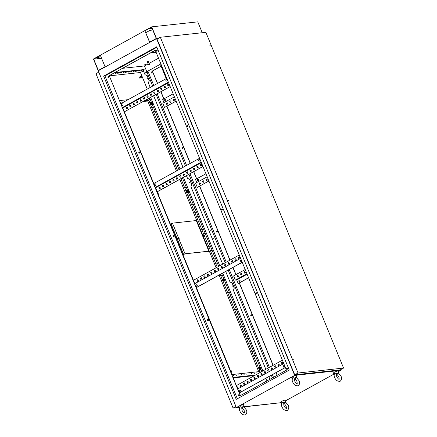 <?xml version="1.0" encoding="UTF-8"?>
<svg xmlns="http://www.w3.org/2000/svg" width="437" height="437" viewBox="0 0 437 437"><rect width="100%" height="100%" fill="white"/><g stroke="black" fill="none" stroke-linecap="round" stroke-linejoin="round"><path stroke-width="0.66" d="M241.754 407.12A1.999 0.366 -22.3 0 1 243.349 406.65A1.999 0.366 -22.3 0 1 243.715 406.743A1.999 0.366 -22.3 0 1 243.606 406.923L242.431 407.601L240.132 406.678L239.853 406.934C239.241 408.688 239.268 410.097 239.924 411.157C240.995 413.992 242.863 415.232 245.518 414.877C246.949 413.353 247.205 411.676 246.277 409.846L243.376 406.306M239.514 407.754L238.624 406.874A2.775 0.508 -22.3 0 1 240.175 405.678A2.775 0.508 -22.3 0 1 243.234 404.651A2.775 0.508 -22.3 0 1 243.742 404.777L243.715 406.743M294.538 377.994A1.999 0.366 -22.3 0 1 296.133 377.524A1.999 0.366 -22.3 0 1 296.499 377.617A1.999 0.366 -22.3 0 1 296.384 377.797L295.215 378.475L292.91 377.552L292.637 377.803C292.025 379.562 292.053 380.971 292.708 382.031C293.779 384.866 295.641 386.106 298.296 385.751C299.733 384.227 299.99 382.55 299.061 380.72L296.16 377.18M292.298 378.628L291.408 377.748A2.775 0.508 -22.3 0 1 292.959 376.552A2.775 0.508 -22.3 0 1 296.018 375.525A2.775 0.508 -22.3 0 1 296.526 375.651L296.499 377.617M336.49 373.449A1.999 0.366 -22.3 0 1 338.085 372.979A1.999 0.366 -22.3 0 1 338.451 373.072A1.999 0.366 -22.3 0 1 338.342 373.247L337.167 373.925L334.868 373.007L334.589 373.258C333.977 375.017 334.005 376.426 334.66 377.486C335.731 380.321 337.599 381.561 340.254 381.201C341.685 379.682 341.942 378.005 341.013 376.175L338.112 372.635M334.25 374.077L333.36 373.203A2.775 0.508 -22.3 0 1 334.911 372.007A2.775 0.508 -22.3 0 1 337.97 370.975A2.775 0.508 -22.3 0 1 338.478 371.106L338.451 373.072M283.706 402.575A1.999 0.366 -22.3 0 1 285.301 402.106A1.999 0.366 -22.3 0 1 285.667 402.198A1.999 0.366 -22.3 0 1 285.558 402.373L284.389 403.051L282.084 402.133L281.805 402.384C281.199 404.143 281.22 405.552 281.881 406.612C282.952 409.447 284.815 410.687 287.47 410.332C288.906 408.808 289.157 407.131 288.229 405.301L285.328 401.761M281.466 403.204L280.576 402.33A2.775 0.508 -22.3 0 1 282.133 401.133A2.775 0.508 -22.3 0 1 285.192 400.101A2.775 0.508 -22.3 0 1 285.7 400.232L285.667 402.198M148.629 64.922L149.552 64.485L148.629 64.922M148.116 61.202L147.247 61.557M165.47 100.821A0.83 0.694 83.8 0 1 165.29 99.183M164.656 100.357A0.83 0.694 83.8 0 1 165.896 99.674A0.83 0.694 83.8 0 1 164.656 100.357M198.076 179.121A0.83 0.694 -96.2 0 0 198.251 180.76M198.682 179.607A0.83 0.694 -96.2 0 0 197.442 180.295A0.83 0.694 -96.2 0 0 198.682 179.607M239.662 281.728A0.83 0.694 83.8 0 1 239.487 280.095M238.853 281.264A0.83 0.694 83.8 0 1 240.093 280.581A0.83 0.694 83.8 0 1 238.853 281.264M165.885 80.665A0.83 0.694 83.8 0 1 167.125 79.982A0.83 0.694 83.8 0 1 165.885 80.665M166.694 81.135A0.83 0.694 83.8 0 1 166.519 79.496M121.781 105A0.83 0.694 83.8 0 1 123.021 104.317A0.83 0.694 83.8 0 1 121.781 105M122.595 105.47A0.83 0.694 83.8 0 1 122.415 103.831M199.911 159.92A0.83 0.694 -96.2 0 0 198.666 160.603A0.83 0.694 -96.2 0 0 199.911 159.92M199.299 159.434A0.83 0.694 -96.2 0 0 199.48 161.067M155.807 184.256A0.83 0.694 -96.2 0 0 154.567 184.938A0.83 0.694 -96.2 0 0 155.807 184.256M155.201 183.769A0.83 0.694 -96.2 0 0 155.381 185.403M240.082 261.577A0.83 0.694 83.8 0 1 241.322 260.894A0.83 0.694 83.8 0 1 240.082 261.577M240.891 262.042A0.83 0.694 83.8 0 1 240.716 260.403M195.978 285.913A0.83 0.694 83.8 0 1 197.218 285.23A0.83 0.694 83.8 0 1 195.978 285.913M196.792 286.377A0.83 0.694 83.8 0 1 196.612 284.738M283.22 366.758A0.83 0.694 83.8 0 1 284.46 366.075A0.83 0.694 83.8 0 1 283.22 366.758M284.028 367.222A0.83 0.694 83.8 0 1 283.853 365.583M239.115 391.093A0.83 0.694 83.8 0 1 240.355 390.41A0.83 0.694 83.8 0 1 239.115 391.093M239.929 391.557A0.83 0.694 83.8 0 1 239.749 389.919M189.429 182.447L189.844 182.224L189.429 182.447M189.74 182.59L189.685 182.065M146.914 78.786L147.329 78.556L146.914 78.786M147.225 78.922L147.171 78.403M231.949 286.115L232.358 285.885L231.949 286.115M232.26 286.251L232.2 285.732M286.65 368.921A0.65 0.541 83.8 0 1 287.612 368.391A0.65 0.541 83.8 0 1 286.65 368.921M287.142 368.009A0.65 0.541 -96.2 0 0 287.278 369.287M255.765 293.615A0.65 0.541 83.8 0 1 256.727 293.08A0.65 0.541 83.8 0 1 255.765 293.615M256.251 292.703A0.65 0.541 -96.2 0 0 256.393 293.975M221.428 209.891A0.65 0.541 83.8 0 1 222.389 209.356A0.65 0.541 83.8 0 1 221.428 209.891M221.914 208.979A0.65 0.541 -96.2 0 0 222.056 210.252M187.091 126.167A0.65 0.541 83.8 0 1 188.052 125.632A0.65 0.541 83.8 0 1 187.091 126.167M187.577 125.255A0.65 0.541 -96.2 0 0 187.719 126.528M156.2 50.856A0.65 0.541 83.8 0 1 157.167 50.326A0.65 0.541 83.8 0 1 156.2 50.856M156.692 49.949A0.65 0.541 -96.2 0 0 156.828 51.222M107.966 77.475A0.65 0.541 83.8 0 1 108.933 76.945A0.65 0.541 83.8 0 1 107.966 77.475M108.458 76.562A0.65 0.541 -96.2 0 0 108.595 77.835M151.197 72.788A0.65 0.541 83.8 0 1 152.163 72.258A0.65 0.541 83.8 0 1 151.197 72.788M151.688 71.876A0.65 0.541 -96.2 0 0 151.825 73.154M138.851 152.786A0.65 0.541 83.8 0 1 139.818 152.251A0.65 0.541 83.8 0 1 138.851 152.786M139.343 151.874A0.65 0.541 -96.2 0 0 139.479 153.147M182.087 148.099A0.65 0.541 83.8 0 1 183.048 147.564A0.65 0.541 83.8 0 1 182.087 148.099M182.573 147.187A0.65 0.541 -96.2 0 0 182.715 148.46M173.189 236.51A0.65 0.541 83.8 0 1 174.155 235.975A0.65 0.541 83.8 0 1 173.189 236.51M173.68 235.598A0.65 0.541 -96.2 0 0 173.817 236.87M216.424 231.823A0.65 0.541 83.8 0 1 217.386 231.288A0.65 0.541 83.8 0 1 216.424 231.823M216.91 230.911A0.65 0.541 -96.2 0 0 217.052 232.184M207.526 320.228A0.65 0.541 83.8 0 1 208.493 319.698A0.65 0.541 83.8 0 1 207.526 320.228M208.017 319.321A0.65 0.541 -96.2 0 0 208.154 320.594M250.762 315.547A0.65 0.541 83.8 0 1 251.723 315.011A0.65 0.541 83.8 0 1 250.762 315.547M251.248 314.635A0.65 0.541 -96.2 0 0 251.39 315.907M238.416 395.54A0.65 0.541 83.8 0 1 239.378 395.01A0.65 0.541 83.8 0 1 238.416 395.54M238.902 394.627A0.65 0.541 -96.2 0 0 239.044 395.9M148.673 79.179L148.831 79.567M210.405 230.201L210.246 229.917M210.273 230.02L210.563 230.244L210.273 230.02M213.851 238.618L213.698 238.329M213.726 238.433L214.01 238.662L213.726 238.433M146.084 64.217L143.92 65.244L146.084 64.217M122.622 68.319L144.461 65.954L148.127 63.928M149.104 63.392L158.533 58.187M150.323 53.035L156.156 52.402M338.473 371.608L340.707 370.374L294.664 375.367L236.368 407.535L239.001 407.246M243.977 406.71L280.953 402.701M236.368 407.535L98.259 70.789L156.555 38.62L151.721 26.843L93.425 59.006L98.259 70.789L156.555 38.62L158.227 38.44L156.555 38.62L294.664 375.367M163.799 98.975L160.849 91.786M157.44 83.472L152.333 71.029L161.122 66.178M277.129 375.312L276.047 372.663M273.043 365.348L239.263 282.985L238.165 283.504L236.717 279.97L247.134 274.223M235.854 274.671L232.905 267.482M229.906 260.168L199.583 186.228M196.579 178.908L193.635 171.719M190.221 163.405L166.797 106.289M160.887 63.933L145.685 72.324L147.99 71.362L153.786 85.488M273.48 377.328L272.393 374.678M269.394 367.364L229.256 269.498M226.257 262.184L189.98 173.735M186.572 165.421L157.194 93.802M171.167 102.034L170.206 102.564L169.72 101.384L170.687 100.854L171.167 102.034M176.116 101.056L164.52 107.453L162.793 103.247L174.39 96.85M167.721 103.935L166.759 104.465L166.273 103.285L167.24 102.755L167.721 103.935M174.614 100.133L173.647 100.663L173.167 99.483L174.128 98.953L174.614 100.133M170.375 102.466L169.927 101.362L170.714 100.931M176.144 101.133L164.52 107.453M166.934 104.372L166.481 103.263L167.273 102.832M173.822 100.565L173.369 99.461L174.161 99.024M203.953 181.967L202.987 182.502L202.506 181.322L203.467 180.792L203.953 181.967M207.171 176.788L195.579 183.185L197.305 187.391L208.897 180.994M200.507 183.868L199.545 184.403L199.059 183.223L200.026 182.693L200.507 183.868M207.4 180.066L206.433 180.601L205.953 179.421L206.914 178.891L207.4 180.066M203.5 180.863L202.708 181.3L203.161 182.404M197.305 187.391L208.93 181.065M200.053 182.764L199.267 183.201L199.714 184.305M206.947 178.962L206.155 179.399L206.608 180.503M241.912 274.529L240.951 275.059L240.465 273.884L241.432 273.349L241.912 274.529M246.927 273.72L235.335 280.117L233.609 275.911L245.201 269.514M238.471 276.43L237.504 276.96L237.023 275.785L237.985 275.25L238.471 276.43M245.359 272.628L244.392 273.158L243.912 271.978L244.878 271.448L245.359 272.628M241.459 273.425L240.672 273.857L241.126 274.966M238.018 275.326L237.225 275.763L237.679 276.867M244.906 271.524L244.114 271.956L244.567 273.065M235.335 280.117L236.717 279.97M240.64 258.382L194.602 283.782L155.119 187.522L120.749 103.716L166.229 78.622L160.707 65.157L161.264 64.851M155.293 50.293L109.255 75.694L120.749 103.716M283.777 363.562L237.739 388.963L194.602 283.782M240.443 395.556L237.739 388.963M201.364 162.619L155.277 187.905M155.119 187.522L201.157 162.122M272.404 377.918L271.322 375.268M268.318 367.954L228.185 270.088M225.181 262.774L188.91 174.33M185.496 166.016L156.124 94.392M152.715 86.078L147.116 72.433L145.789 72.575M146.816 71.701L144.461 65.954M186.424 175.701L187.517 178.367L189.718 179.263L191.788 184.31L190.958 186.746L222.701 264.145M265.838 369.325L233.473 290.414L234.308 287.978L232.238 282.93L230.037 282.034L225.7 271.459M269.924 379.289L268.837 376.639M150.23 87.449L148.438 83.079L149.274 80.648L147.203 75.596L145.002 74.7L143.429 70.865L144.139 69.565L114.56 72.771M183.016 167.382L153.638 95.763M109.103 75.71L155.272 50.239L286.475 370.15L240.312 395.627L109.255 75.694M237.357 398.73L104.967 75.929L156.894 47.278M277.26 375.241L276.173 372.592M273.174 365.277L239.394 282.914M235.985 274.6L233.036 267.411M230.037 260.097L199.714 186.157M196.71 178.837L193.766 171.648M190.352 163.334L166.929 106.218M163.93 98.904L160.98 91.715M157.571 83.396L152.333 71.029M161.149 66.233L152.486 71.013M340.707 370.374L340.467 369.784M103.635 76.076L156.697 46.797L289.283 370.079L236.226 399.358L103.635 76.076L104.967 75.929M148.192 71.843L147.116 72.433M112.697 73.798L113.664 73.263M115.778 73.465L116.739 72.93L115.062 73.542L115.778 73.465L115.652 73.214M118.334 73.187L119.301 72.651L117.619 73.263L118.334 73.187L118.214 72.935M120.891 72.908L121.857 72.378L121.142 72.455L120.175 72.984L121.158 72.455M123.453 72.629L124.414 72.1L123.327 72.384M126.009 72.356L126.97 71.821L125.293 72.433L126.009 72.356L125.889 72.105M128.565 72.078L129.532 71.542L127.85 72.154L128.565 72.078L128.833 71.619M131.122 71.799L132.089 71.269L131.373 71.346L130.406 71.876L131.122 71.799L131.002 71.548M133.684 71.521L134.645 70.991L133.558 71.275M136.24 71.247L137.207 70.712L135.525 71.324L136.24 71.247L136.508 70.789M138.797 70.969L139.764 70.433L138.081 71.045L138.797 70.969L138.676 70.718M141.359 70.69L142.32 70.16L141.604 70.237L140.643 70.767L141.359 70.69L141.233 70.439M109.326 75.874L140.463 72.498L143.429 70.865M144.084 65.026L146.045 64.223M150.918 52.708L156.053 52.15M285.689 400.734L334.158 373.99M266.958 380.922L265.876 378.278M262.872 370.958L222.739 273.098M219.735 265.778L183.464 177.335M180.049 169.021L150.678 97.396M147.269 89.082L142.151 76.606M141.981 76.196L140.463 72.498M115.155 72.444L144.139 69.565M116.04 73.006L115.674 73.208M118.602 72.728L118.23 72.935M123.715 72.176L123.349 72.378M126.277 71.897L125.905 72.1M131.39 71.346L131.024 71.548M133.951 71.067L133.58 71.269M139.064 70.51L138.693 70.718M141.621 70.237L141.255 70.439M230.037 282.034L232.08 282.947L234.156 287.994L233.473 290.414M187.517 178.367L189.565 179.279L191.635 184.327L190.958 186.746M145.002 74.7L147.05 75.612L149.121 80.665L148.438 83.079M285.361 367.43L239.323 392.836M238.018 388.81L236.636 385.439L282.389 360.192M282.051 363.579L281.597 362.475L282.384 362.038M278.604 365.479L278.151 364.376L278.943 363.939M275.157 367.38L274.704 366.277L275.496 365.84M271.71 369.281L271.262 368.178L272.049 367.741M268.269 371.182L267.815 370.079L268.608 369.642M264.822 373.083L264.369 371.98L265.161 371.543M261.375 374.984L260.922 373.881L261.714 373.444M257.934 376.885L257.48 375.782L258.267 375.345M254.487 378.786L254.034 377.683L254.826 377.246M251.04 380.687L250.587 379.584L251.379 379.147M247.593 382.588L247.14 381.485L247.932 381.048M244.152 384.489L243.699 383.386L244.485 382.949M240.705 386.39L240.252 385.287L241.044 384.85M285.394 367.506L239.356 392.907M281.876 363.671L282.837 363.142L282.357 361.962L281.39 362.497L281.876 363.671M278.429 365.572L279.396 365.042L278.91 363.863L277.948 364.398L278.429 365.572M274.982 367.479L275.949 366.943L275.463 365.764L274.502 366.299L274.982 367.479M271.541 369.38L272.502 368.844L272.022 367.664L271.055 368.2L271.541 369.38M268.094 371.281L269.055 370.745L268.575 369.565L267.608 370.101L268.094 371.281M264.647 373.182L265.614 372.646L265.128 371.472L264.167 372.002L264.647 373.182M261.2 375.083L262.167 374.547L261.687 373.373L260.72 373.903L261.2 375.083M257.759 376.984L258.72 376.448L258.24 375.274L257.273 375.804L257.759 376.984M254.312 378.884L255.279 378.349L254.793 377.175L253.826 377.705L254.312 378.884M250.865 380.785L251.832 380.25L251.346 379.076L250.385 379.606L250.865 380.785M247.418 382.686L248.385 382.151L247.905 380.977L246.938 381.506L247.418 382.686M243.977 384.587L244.939 384.052L244.458 382.878L243.491 383.407L243.977 384.587M240.53 386.488L241.497 385.958L241.011 384.779L240.05 385.308L240.53 386.488M242.224 262.249L196.186 287.655M194.88 283.629L193.498 280.259L239.252 255.011M238.913 258.398L238.46 257.295L239.247 256.858M235.467 260.299L235.013 259.196L235.805 258.759M232.02 262.2L231.566 261.097L232.358 260.66M228.573 264.101L228.125 262.998L228.912 262.561M225.131 266.002L224.678 264.898L225.47 264.461M221.685 267.903L221.231 266.799L222.023 266.362M218.238 269.804L217.784 268.7L218.576 268.263M214.796 271.705L214.343 270.601L215.13 270.164M211.35 273.606L210.896 272.502L211.688 272.065M207.903 275.507L207.449 274.403L208.241 273.966M204.456 277.408L204.003 276.304L204.795 275.867M201.015 279.309L200.561 278.205L201.348 277.768M197.568 281.209L197.114 280.106L197.906 279.669M242.256 262.326L196.218 287.732M238.739 258.491L239.7 257.961L239.219 256.781L238.252 257.317L238.739 258.491M235.292 260.397L236.259 259.862L235.772 258.682L234.811 259.217L235.292 260.397M231.845 262.298L232.812 261.763L232.326 260.583L231.364 261.118L231.845 262.298M228.404 264.199L229.365 263.664L228.884 262.49L227.917 263.019L228.404 264.199M224.957 266.1L225.918 265.565L225.437 264.39L224.471 264.92L224.957 266.1M221.51 268.001L222.477 267.466L221.991 266.291L221.029 266.821L221.51 268.001M218.063 269.902L219.03 269.367L218.549 268.192L217.582 268.722L218.063 269.902M214.622 271.803L215.583 271.268L215.102 270.093L214.135 270.623L214.622 271.803M211.175 273.704L212.136 273.169L211.655 271.994L210.689 272.524L211.175 273.704M207.728 275.605L208.695 275.07L208.209 273.895L207.247 274.425L207.728 275.605M204.281 277.506L205.248 276.971L204.767 275.796L203.8 276.326L204.281 277.506M200.84 279.407L201.801 278.877L201.32 277.697L200.354 278.227L200.84 279.407M197.393 281.308L198.36 280.778L197.874 279.598L196.907 280.128L197.393 281.308M199.572 158.249L153.534 183.655M155.605 187.866L157.396 191.717L202.981 166.563M200.949 165.842L200.496 164.733L201.288 164.301M197.508 167.742L197.054 166.634L197.841 166.202M194.061 169.643L193.607 168.54L194.399 168.103M190.614 171.544L190.161 170.441L190.953 170.004M187.167 173.445L186.714 172.342L187.506 171.905M183.726 175.346L183.272 174.243L184.059 173.806M180.279 177.247L179.826 176.144L180.618 175.707M176.832 179.148L176.379 178.045L177.171 177.608M173.385 181.049L172.937 179.946L173.724 179.509M169.944 182.95L169.49 181.847L170.277 181.41M166.497 184.851L166.044 183.748L166.836 183.311M163.05 186.752L162.597 185.649L163.389 185.212M159.603 188.653L159.155 187.549L159.942 187.112M157.194 191.739L202.948 166.492M200.774 165.934L201.741 165.405L201.26 164.225L200.293 164.754L200.774 165.934M197.333 167.835L198.294 167.305L197.814 166.126L196.847 166.661L197.333 167.835M193.886 169.736L194.853 169.206L194.367 168.027L193.4 168.562L193.886 169.736M190.439 171.637L191.406 171.107L190.92 169.927L189.958 170.463L190.439 171.637M186.992 173.538L187.959 173.008L187.478 171.828L186.512 172.364L186.992 173.538M183.551 175.439L184.512 174.909L184.032 173.729L183.065 174.265L183.551 175.439M180.104 177.34L181.071 176.81L180.585 175.63L179.623 176.166L180.104 177.34M176.657 179.241L177.624 178.711L177.138 177.531L176.177 178.067L176.657 179.241M173.21 181.142L174.177 180.612L173.697 179.432L172.73 179.968L173.21 181.142M169.769 183.048L170.73 182.513L170.25 181.333L169.283 181.868L169.769 183.048M166.322 184.949L167.289 184.414L166.803 183.234L165.842 183.769L166.322 184.949M162.875 186.85L163.842 186.315L163.356 185.141L162.395 185.67L162.875 186.85M159.434 188.751L160.395 188.216L159.915 187.041L158.948 187.571L159.434 188.751M168.371 82.183L122.338 107.589M170.168 86.553L124.408 111.801L170.195 86.624M124.408 111.801L122.819 107.934L122.491 107.966M122.819 107.934L168.578 82.68M168.169 85.903L167.715 84.8L168.502 84.363M164.722 87.804L164.268 86.701L165.06 86.264M161.275 89.705L160.821 88.602L161.614 88.165M157.828 91.606L157.375 90.503L158.167 90.066M154.387 93.507L153.933 92.404L154.72 91.967M150.94 95.408L150.486 94.305L151.278 93.868M147.493 97.309L147.04 96.206L147.832 95.769M144.046 99.21L143.598 98.106L144.385 97.67M140.605 101.111L140.151 100.007L140.938 99.57M137.158 103.012L136.705 101.908L137.497 101.471M133.711 104.913L133.258 103.809L134.05 103.372M130.264 106.814L129.816 105.71L130.603 105.273M126.823 108.715L126.369 107.611L127.162 107.174M167.994 85.996L167.508 84.822L168.474 84.286L168.955 85.466L167.994 85.996M164.547 87.897L164.061 86.723L165.028 86.187L165.508 87.367L164.547 87.897M161.1 89.798L160.619 88.624L161.581 88.088L162.067 89.268L161.1 89.798M157.653 91.704L157.173 90.525L158.139 89.989L158.62 91.169L157.653 91.704M154.212 93.605L153.726 92.425L154.693 91.89L155.173 93.07L154.212 93.605M150.765 95.506L150.284 94.326L151.246 93.791L151.732 94.971L150.765 95.506M147.318 97.407L146.837 96.227L147.799 95.698L148.285 96.872L147.318 97.407M143.871 99.308L143.391 98.128L144.357 97.598L144.838 98.773L143.871 99.308M140.43 101.209L139.944 100.029L140.911 99.499L141.391 100.674L140.43 101.209M136.983 103.11L136.502 101.93L137.464 101.4L137.95 102.575L136.983 103.11M133.536 105.011L133.056 103.831L134.017 103.301L134.503 104.476L133.536 105.011M130.095 106.912L129.609 105.732L130.576 105.202L131.056 106.377L130.095 106.912M126.648 108.813L126.162 107.633L127.129 107.103L127.609 108.278L126.648 108.813M248.615 277.828L239.263 282.985M248.582 277.752L238.165 283.504M205.931 173.751L195.508 179.503L196.754 182.535M163.973 102.597L162.728 99.565L173.145 93.813M259.092 367.217A1.311 0.688 61.1 0 0 259.01 367.249A1.311 0.688 61.1 0 0 258.977 368.609A1.311 0.688 61.1 0 0 260.135 369.598A1.311 0.688 61.1 0 0 260.277 369.549A1.311 0.688 61.1 0 0 260.348 369.5M259.687 367.217A1.311 0.688 61.1 0 0 259.305 367.124A1.311 0.688 61.1 0 0 259.163 367.167A1.311 0.688 61.1 0 0 259.125 368.522A1.311 0.688 61.1 0 0 260.288 369.511A1.311 0.688 61.1 0 0 260.43 369.467A1.311 0.688 61.1 0 0 260.671 368.997M260.561 367.288A0.923 0.486 61.1 0 0 260.124 367.102A0.923 0.486 61.1 0 0 259.857 367.572L259.769 367.167L259.223 367.473L259.272 368.342L259.911 369.156L260.818 368.784A0.923 0.486 61.1 0 0 261.086 368.315A0.923 0.486 61.1 0 0 261.075 368.216M260.457 368.85L259.857 367.572A0.923 0.486 61.1 0 0 260.201 368.413A0.923 0.486 61.1 0 0 260.818 368.784L259.911 369.156M261.086 368.315L261.047 368.79M259.769 367.167L260.742 367.473M259.818 368.041L259.272 368.342M222.854 278.866A1.311 0.688 61.1 0 0 222.772 278.899A1.311 0.688 61.1 0 0 222.739 280.259A1.311 0.688 61.1 0 0 223.897 281.242A1.311 0.688 61.1 0 0 224.044 281.199A1.311 0.688 61.1 0 0 224.115 281.149M223.449 278.866A1.311 0.688 61.1 0 0 223.072 278.773A1.311 0.688 61.1 0 0 222.925 278.817A1.311 0.688 61.1 0 0 222.892 280.172A1.311 0.688 61.1 0 0 224.05 281.16A1.311 0.688 61.1 0 0 224.197 281.117A1.311 0.688 61.1 0 0 224.432 280.647M224.328 278.937A0.923 0.486 61.1 0 0 223.891 278.751A0.923 0.486 61.1 0 0 223.618 279.221L223.531 278.817L222.985 279.117L223.034 279.991L223.678 280.8L224.58 280.434A0.923 0.486 61.1 0 0 224.853 279.964A0.923 0.486 61.1 0 0 224.842 279.866M224.225 280.499L223.618 279.221A0.923 0.486 61.1 0 0 223.963 280.062A0.923 0.486 61.1 0 0 224.58 280.434L223.678 280.8M224.853 279.964L224.815 280.434M223.531 278.817L224.509 279.123M223.586 279.691L223.034 279.991M186.621 190.516A1.311 0.688 61.1 0 0 186.539 190.548A1.311 0.688 61.1 0 0 186.506 191.903A1.311 0.688 61.1 0 0 187.664 192.892A1.311 0.688 61.1 0 0 187.806 192.848A1.311 0.688 61.1 0 0 187.877 192.799M187.216 190.51A1.311 0.688 61.1 0 0 186.834 190.417A1.311 0.688 61.1 0 0 186.692 190.466A1.311 0.688 61.1 0 0 186.654 191.821A1.311 0.688 61.1 0 0 187.817 192.81A1.311 0.688 61.1 0 0 187.959 192.766A1.311 0.688 61.1 0 0 188.2 192.296M188.09 190.581A0.923 0.486 61.1 0 0 187.653 190.401A0.923 0.486 61.1 0 0 187.386 190.871L187.298 190.466L186.752 190.767L186.801 191.641L187.44 192.449L188.347 192.083A0.923 0.486 61.1 0 0 188.615 191.614A0.923 0.486 61.1 0 0 188.604 191.515M187.986 192.149L187.386 190.871A0.923 0.486 61.1 0 0 187.73 191.712A0.923 0.486 61.1 0 0 188.347 192.083L187.44 192.449M188.615 191.614L188.576 192.083M187.298 190.466L188.271 190.772M187.347 191.34L186.801 191.641M150.383 102.165A1.311 0.688 61.1 0 0 150.301 102.198A1.311 0.688 61.1 0 0 150.268 103.553A1.311 0.688 61.1 0 0 151.426 104.541A1.311 0.688 61.1 0 0 151.573 104.498A1.311 0.688 61.1 0 0 151.644 104.448M150.978 102.16A1.311 0.688 61.1 0 0 150.601 102.067A1.311 0.688 61.1 0 0 150.454 102.111A1.311 0.688 61.1 0 0 150.421 103.471A1.311 0.688 61.1 0 0 151.579 104.459A1.311 0.688 61.1 0 0 151.726 104.416A1.311 0.688 61.1 0 0 151.961 103.946M151.858 102.231A0.923 0.486 61.1 0 0 151.421 102.05A0.923 0.486 61.1 0 0 151.147 102.52L151.06 102.116L150.514 102.416L150.563 103.29L151.207 104.099L152.109 103.733A0.923 0.486 61.1 0 0 152.382 103.263A0.923 0.486 61.1 0 0 152.371 103.165M151.754 103.798L151.147 102.52A0.923 0.486 61.1 0 0 151.492 103.361A0.923 0.486 61.1 0 0 152.109 103.733L151.207 104.099M152.382 103.263L152.344 103.733M151.06 102.116L152.038 102.422M151.115 102.99L150.563 103.29M230.703 371.816A0.923 0.486 61.1 0 0 231.14 372.002A0.923 0.486 61.1 0 0 231.413 371.532A0.923 0.486 61.1 0 0 231.402 371.434M230.889 370.505A0.923 0.486 61.1 0 0 230.452 370.319A0.923 0.486 61.1 0 0 230.195 370.581M231.413 371.532L230.889 372.269M230.097 370.385L231.069 370.691M231.375 372.002L230.785 372.067M194.47 283.466A0.923 0.486 61.1 0 0 194.842 283.651M193.859 282.034L194.214 281.969M194.907 283.651L194.547 283.717M158.232 195.115A0.923 0.486 61.1 0 0 158.669 195.301A0.923 0.486 61.1 0 0 158.942 194.831A0.923 0.486 61.1 0 0 158.931 194.733M158.418 193.799A0.923 0.486 61.1 0 0 157.981 193.618A0.923 0.486 61.1 0 0 157.724 193.875M158.942 194.831L158.418 195.568M157.626 193.684L158.598 193.99M158.904 195.301L158.314 195.366M149.132 98.576A0.65 0.339 61.1 0 0 148.951 98.549A0.65 0.339 61.1 0 0 148.908 98.571A0.65 0.339 61.1 0 0 148.897 98.571A0.65 0.339 61.1 0 0 148.788 98.948A0.65 0.339 61.1 0 0 149.307 99.696A0.65 0.339 61.1 0 0 149.53 99.702A0.65 0.339 61.1 0 0 149.574 99.674A0.666 0.666 0 0 0 149.492 98.664A0.661 0.459 114.1 0 1 149.514 99.549A0.552 0.29 -118.9 0 1 149.388 99.489A0.661 0.459 114.1 0 0 149.241 98.549L149.241 98.549A0.552 0.29 -118.9 0 1 149.307 98.571M148.897 98.571L148.908 98.571A0.65 0.339 61.1 0 0 148.793 98.948A0.65 0.339 61.1 0 0 149.093 99.549A0.65 0.339 61.1 0 0 149.525 99.707A0.65 0.339 61.1 0 0 149.53 99.707L149.53 99.702M121.737 102.116L121.448 101.892L121.737 102.116M233.893 375.585L233.609 375.361L233.893 375.585M236.455 375.307L236.166 375.083L236.455 375.307M239.012 375.033L238.722 374.804L239.012 375.033M241.568 374.755L241.284 374.525L241.568 374.755M244.13 374.476L243.841 374.252L244.13 374.476M246.687 374.198L246.397 373.974L246.687 374.198M249.243 373.925L248.959 373.695L249.243 373.925M251.805 373.646L251.515 373.417L251.805 373.646M254.361 373.367L254.072 373.143L254.361 373.367M256.918 373.089L256.634 372.865L256.918 373.089M147.029 99.412L147.302 99.603L147.28 99.27M259.485 372.832L259.19 372.586L259.239 372.963M152.819 107.535L152.529 107.311L152.819 107.535M154.54 111.746L154.256 111.517L154.54 111.746M156.266 115.952L155.982 115.723L156.266 115.952M157.992 120.159L157.708 119.935L157.992 120.159M159.718 124.365L159.429 124.141L159.718 124.365M161.444 128.571L161.155 128.347L161.444 128.571M163.17 132.782L162.881 132.553L163.17 132.782M164.896 136.989L164.607 136.759L164.896 136.989M166.623 141.195L166.333 140.971L166.623 141.195M168.349 145.401L168.059 145.177L168.349 145.401M170.069 149.607L169.785 149.383L170.069 149.607M171.796 153.819L171.512 153.589L171.796 153.819M173.522 158.025L173.238 157.795L173.522 158.025M175.248 162.231L174.958 162.007L175.248 162.231M176.974 166.437L176.685 166.213L176.974 166.437M182.153 179.061L181.863 178.831L182.153 179.061M183.873 183.267L183.589 183.043L183.873 183.267M185.599 187.473L185.315 187.249L185.599 187.473M189.052 195.891L188.762 195.661L189.052 195.891M190.778 200.097L190.488 199.867L190.778 200.097M192.504 204.303L192.214 204.079L192.504 204.303M194.23 208.509L193.941 208.285L194.23 208.509M195.956 212.715L195.667 212.491L195.956 212.715M197.677 216.927L197.393 216.697L197.677 216.927M199.403 221.133L199.119 220.903L199.403 221.133M201.129 225.339L200.845 225.115L201.129 225.339M202.855 229.545L202.566 229.321L202.855 229.545M204.582 233.751L204.292 233.527L204.582 233.751M206.308 237.963L206.018 237.733L206.308 237.963M208.034 242.169L207.744 241.94L208.034 242.169M209.76 246.375L209.47 246.151L209.76 246.375M211.486 250.581L211.197 250.357L211.486 250.581M213.207 254.787L212.923 254.563L213.207 254.787M214.933 258.999L214.649 258.77L214.933 258.999M216.659 263.205L216.375 262.976L216.659 263.205M221.838 275.823L221.548 275.6L221.838 275.823M225.29 284.241L225 284.012L225.29 284.241M227.011 288.447L226.727 288.223L227.011 288.447M228.737 292.653L228.453 292.429L228.737 292.653M230.463 296.86L230.179 296.636L230.463 296.86M232.189 301.071L231.9 300.842L232.189 301.071M233.915 305.277L233.626 305.048L233.915 305.277M235.641 309.483L235.352 309.259L235.641 309.483M237.367 313.69L237.078 313.466L237.367 313.69M239.094 317.896L238.804 317.672L239.094 317.896M240.82 322.107L240.53 321.878L240.82 322.107M242.54 326.313L242.256 326.084L242.54 326.313M244.267 330.519L243.983 330.296L244.267 330.519M245.993 334.726L245.709 334.502L245.993 334.726M247.719 338.932L247.429 338.708L247.719 338.932M249.445 343.143L249.156 342.914L249.445 343.143M251.171 347.349L250.882 347.12L251.171 347.349M252.897 351.556L252.608 351.332L252.897 351.556M254.624 355.762L254.334 355.538L254.624 355.762M256.344 359.968L256.06 359.744L256.344 359.968M258.07 364.179L257.786 363.95L258.07 364.179M224.203 279.472A0.557 0.29 61.1 0 0 224.82 279.407A0.557 0.29 61.1 0 0 224.203 279.472M178.46 238.291A0.557 0.29 61.1 0 0 179.072 238.225A0.557 0.29 61.1 0 0 178.46 238.291M204.041 235.521A0.557 0.29 61.1 0 0 204.653 235.456A0.557 0.29 61.1 0 0 204.041 235.521M151.732 102.771A0.557 0.29 61.1 0 0 152.349 102.706A0.557 0.29 61.1 0 0 151.732 102.771M187.97 191.122A0.557 0.29 61.1 0 0 188.582 191.056A0.557 0.29 61.1 0 0 187.97 191.122M158.292 194.339A0.557 0.29 61.1 0 0 158.91 194.274A0.557 0.29 61.1 0 0 158.292 194.339M260.441 367.823A0.557 0.29 61.1 0 0 261.053 367.757A0.557 0.29 61.1 0 0 260.441 367.823M230.763 371.04A0.557 0.29 61.1 0 0 231.381 370.975A0.557 0.29 61.1 0 0 230.763 371.04M141.479 76.464A0.557 0.29 61.1 0 0 142.091 76.399A0.557 0.29 61.1 0 0 141.479 76.464M141.517 75.945L139.31 77.163A0.557 0.29 61.1 0 0 139.845 78.13L142.052 76.917M239.165 407.41L233.107 408.065L95.965 73.678L98.8 72.11M278.582 402.958L244.174 406.869M178.891 238.826L185.02 253.766L208.864 251.182L207.384 251.958L208.624 251.27L184.988 253.831L183.644 254.531L177.515 239.585M207.384 251.958L207.165 251.428M258.72 371.663L219.117 275.091M216.113 267.777L203.358 236.668M202.932 235.636L179.842 179.334M176.433 171.02L147.722 101.018L143.227 101.51M137.753 102.1L136.825 102.203M208.864 251.182L196.3 220.554L172.457 223.138L171.08 223.897L177.089 238.553M233.2 377.907L254.46 375.602M261.326 374.859L261.67 374.82M235.942 406.503L233.107 408.065M261.839 371.532L260.774 368.943M260.026 367.118L224.536 280.587M223.793 278.768L221.701 273.666M218.697 266.352L188.303 192.236M187.555 190.412L182.426 177.908M179.017 169.589L152.065 103.886M151.322 102.061L149.64 97.97M144.478 97.893L143.855 97.964M128.074 99.674L119.47 100.603M139.042 152.12L139.458 153.147M173.38 235.843L173.795 236.87M207.717 319.567L208.132 320.589M233.008 377.437L255.563 374.995M261.135 374.389L262.063 374.291M177.531 170.408L148.826 100.412L144.33 100.898M137.562 101.635L137.12 101.679M121.339 103.389L120.956 103.602M231.102 372.155L232.08 374.553L260.015 371.526L220.221 274.485M218.287 269.776L217.834 268.673M217.216 267.171L204.461 236.062M204.035 235.024L180.945 178.722M180.328 177.22L179.875 176.116M122.737 107.939L153.742 183.54M155.523 187.877L157.883 193.629M158.631 195.454L194.115 281.98M196.426 287.612L230.354 370.33M148.826 100.412L147.722 101.018M185.02 253.766L183.644 254.531M172.457 223.138L178.465 237.788M294.019 359.82L293.735 359.591L294.019 359.82M293.686 359.749L293.844 360.033M228.797 200.785L228.507 200.561L228.797 200.785M228.464 200.72L228.617 201.004M167.021 50.168L166.737 49.944L167.021 50.168M166.688 50.102L166.847 50.386M210.202 45.486L209.918 45.262L210.202 45.486M209.869 45.421L210.028 45.705M271.978 196.109L271.688 195.88L271.978 196.109M271.645 196.038L271.798 196.322M337.2 355.139L336.916 354.915L337.2 355.139M336.867 355.068L337.025 355.357M343.575 368.069L205.876 32.338L160.346 37.271L298.039 373.007L343.575 368.069L340.265 369.893L294.729 374.831L298.039 373.007M294.729 374.831L157.036 39.095L160.346 37.271M97.265 57.799L99.767 56.794L97.129 57.995L98.631 57.651L99.773 56.794M151.907 27.87L149.918 28.804L151.961 28.001M151.721 26.843L197.77 21.85L202.233 32.731M152.792 30.027L150.044 30.322L145.811 32.66M144.926 30.88L151.628 27.181L156.266 38.489L149.569 42.187L144.926 30.88L149.689 42.121M93.715 59.137L100.412 55.439L105.049 66.752L98.352 70.444L93.715 59.137L101.581 58.285M149.918 28.804L152.06 28.236M244.223 410.693C242.803 408.529 241.978 407.655 241.759 408.076L241.978 410.316C243.212 412.288 244.032 413.156 244.447 412.932L244.223 410.693M294.549 378.945L294.762 381.19C295.996 383.156 296.816 384.03 297.231 383.806L297.007 381.567C295.587 379.403 294.762 378.529 294.538 378.95M338.959 377.016C337.539 374.853 336.714 373.985 336.495 374.4L336.714 376.639C337.948 378.611 338.768 379.485 339.183 379.256L338.959 377.016M286.175 406.142C284.755 403.979 283.93 403.111 283.711 403.526L283.935 405.765C285.164 407.737 285.984 408.611 286.399 408.382L286.175 406.142M149.552 64.485L148.176 61.12M148.525 64.905L147.149 61.541M149.241 98.549A0.666 0.666 0 0 0 148.951 98.549M179.033 238.744L176.876 239.94M204.614 235.975L202.992 236.87M204.079 235.002L202.566 235.838M178.498 237.772L176.45 238.902"/></g></svg>

